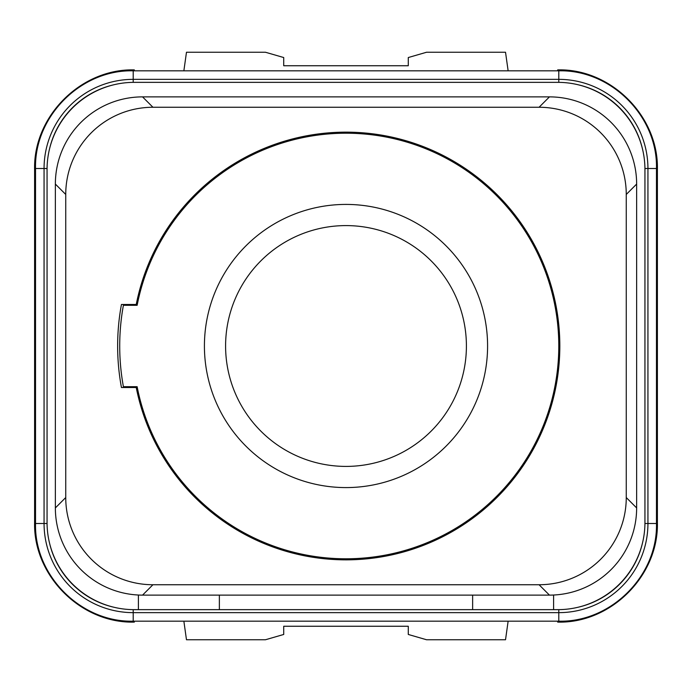 <?xml version="1.0" encoding="UTF-8"?>
<svg xmlns="http://www.w3.org/2000/svg" width="692" height="692" viewBox="0 0 692 692"><rect width="100%" height="100%" fill="white"/><g stroke="black" fill="none" stroke-linecap="round" stroke-linejoin="round"><path stroke-width="1.04" d="M472.636 595.12L472.636 609.652L134.248 609.652A87.192 87.192 0 0 1 47.056 522.46L47.056 169.54A87.192 87.192 0 0 1 134.248 82.348L557.752 82.348A87.192 87.192 0 0 1 644.944 169.54L644.944 522.46A87.192 87.192 0 0 1 557.752 609.652L553.6 609.652L553.6 595.025A87.192 87.192 0 0 0 636.64 507.928L636.64 184.072A87.192 87.192 0 0 0 549.448 96.88L142.552 96.88A87.192 87.192 0 0 0 55.36 184.072L55.36 507.928A87.192 87.192 0 0 0 142.552 595.12L549.448 595.12A87.192 87.192 0 0 0 553.6 595.025M138.4 609.652L138.4 595.025M55.36 507.928A87.192 87.192 0 0 0 142.552 595.12L152.932 584.74A87.192 87.192 0 0 1 65.74 497.548L55.36 507.928M219.364 609.652L219.364 595.12M472.636 609.652L553.6 609.652M549.448 595.12A87.192 87.192 0 0 0 636.64 507.928L626.26 497.548A87.192 87.192 0 0 1 539.068 584.74L549.448 595.12M539.068 584.74L152.932 584.74M65.74 497.548L65.74 194.452L55.36 184.072A87.192 87.192 0 0 1 142.552 96.88L152.932 107.26L539.068 107.26L549.448 96.88A87.192 87.192 0 0 1 636.64 184.072L626.26 194.452L626.26 497.548M65.74 194.452A87.192 87.192 0 0 1 152.932 107.26M539.068 107.26A87.192 87.192 0 0 1 626.26 194.452M136.082 305.31A213.828 213.828 0 0 1 136.238 304.48L121.446 304.48A228.36 228.36 0 0 0 121.446 387.52L136.238 387.52A213.828 213.828 0 0 1 136.082 386.69M136.238 304.48A213.828 213.828 0 0 1 559.828 346A213.828 213.828 0 0 1 136.238 387.52M137.137 386.69A212.79 212.79 0 0 0 558.79 346A212.79 212.79 0 0 0 137.137 305.31L123.401 305.31A226.284 226.284 0 0 0 123.401 386.69L137.137 386.69A212.79 212.79 0 0 0 558.79 346A212.79 212.79 0 0 0 137.137 305.31M487.583 346A141.583 141.583 0 0 0 346 204.417A141.583 141.583 0 0 0 204.417 346A141.583 141.583 0 0 0 346 487.583A141.583 141.583 0 0 0 487.583 346M466.408 346A120.408 120.408 0 0 1 346 466.408A120.408 120.408 0 0 1 225.592 346A120.408 120.408 0 0 1 346 225.592A120.408 120.408 0 0 1 466.408 346M557.57 621.174L557.7 622.108L557.709 621.174M508.136 621.174L505.523 639.754L426.549 639.754L408.28 634.46L408.28 626.26L283.72 626.26L283.72 634.46L265.451 639.754L186.477 639.754L183.864 621.174M134.43 621.174L134.3 622.108L134.291 621.174M134.43 70.826L134.3 69.892L134.291 70.826M508.136 70.826L505.523 52.246L426.549 52.246L408.28 57.54L408.28 65.74L283.72 65.74L283.72 57.54L265.451 52.246L186.477 52.246L183.864 70.826M557.57 70.826L557.7 69.892L557.709 70.826M557.674 622.108C610.932 623.527 658.775 575.744 657.4 522.46L657.4 169.54C658.775 116.256 610.932 68.473 557.674 69.892M35.534 522.46L34.6 522.46C33.225 575.744 81.068 623.527 134.326 622.108M134.326 69.892C81.068 68.473 33.225 116.256 34.6 169.54L34.6 522.46M577.82 84.692L577.82 84.692A85.946 85.946 0 0 1 642.6 149.472M49.4 149.472L49.4 149.472A85.946 85.946 0 0 1 114.18 84.692M114.18 607.308L114.18 607.308A85.946 85.946 0 0 1 49.4 542.528M642.6 542.528L642.6 542.528A85.946 85.946 0 0 1 577.82 607.308M656.466 522.46L657.4 522.46M35.534 169.54L34.6 169.54M656.466 169.54L657.4 169.54M133.21 82.357L133.21 70.826C81.025 69.485 34.193 116.299 35.534 168.502L44.063 168.502A89.147 89.147 0 0 1 133.21 79.355L558.79 79.355A89.147 89.147 0 0 1 647.937 168.502L647.937 523.498A89.147 89.147 0 0 1 558.79 612.645L133.21 612.645A89.147 89.147 0 0 1 44.063 523.498L44.063 168.502L47.065 168.502M35.534 168.502L35.534 523.498L47.065 523.498M35.534 523.498C34.193 575.683 81.007 622.515 133.21 621.174L133.21 609.643M133.21 621.174L558.79 621.174L558.79 609.643M558.79 621.174C610.975 622.515 657.807 575.701 656.466 523.498L644.935 523.498M656.466 523.498L656.466 168.502L644.935 168.502M656.466 168.502C657.807 116.317 610.993 69.485 558.79 70.826L558.79 82.357M133.21 70.826L558.79 70.826"/></g></svg>
